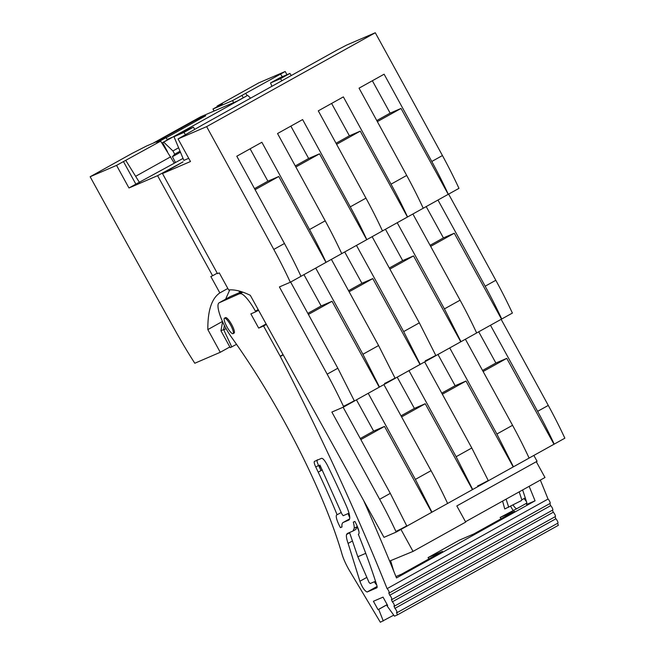 <?xml version="1.0" encoding="UTF-8"?>
<svg xmlns="http://www.w3.org/2000/svg" width="655" height="655" viewBox="0 0 655 655"><rect width="100%" height="100%" fill="white"/><g stroke="black" fill="none" stroke-linecap="round" stroke-linejoin="round"><path stroke-width="0.98" d="M465.508 521.748L544.985 477.503L536.298 461.701M533.858 455.43L537.067 461.276L456.822 505.947L465.697 522.084L413.035 551.404L389.61 561.081M400.958 529.437L413.035 551.404M231.78 346.986L223.642 329.596L220.94 330.759L230.232 347.649L236.529 344.342M229.848 346.962L220.26 352.292L207.84 329.588L222.454 321.449M227.834 288.462L219.851 292.908L210.836 276.516L212.605 275.755L157.585 175.679L128.97 187.985L116.549 165.387L90.144 176.744A7369.945 1682.498 60.9 0 0 175.786 331.512A136.346 31.129 60.9 0 0 194.797 363.247L220.26 352.292M343.122 407.222L390.298 493.362L406.87 526.153L396.209 532.081L383.986 537.346L250.316 295.339C241.941 291.205 234.711 289.404 228.636 289.928L219.269 272.889L217.501 273.643L162.489 173.567L190.482 161.523L178.054 138.925L201.29 125.637M238.895 290.959L239.755 292.507M229.774 289.854L225.598 299.204M223.789 329.866L226.057 328.605M220.94 330.759L222.585 321.744M219.851 292.908C211.671 298.418 207.668 310.65 207.84 329.588M286.956 74.711L285.195 71.501L258.79 82.858L217.1 106.069A7369.945 1682.498 60.9 0 0 217.378 106.577M501.132 319.312A7369.962 1682.507 60.9 0 1 548.284 405.412A136.346 31.129 60.9 0 1 564.856 438.195L554.195 444.131A136.346 31.129 -119.1 0 0 537.624 411.34A7369.962 1682.507 -119.1 0 0 490.472 325.248M529.109 458.066L554.195 444.131M465.402 339.224A7369.962 1682.507 60.9 0 1 512.554 425.3A136.346 31.129 60.9 0 1 529.117 458.091L488.36 480.754M424.653 361.912L471.796 447.987L488.368 480.778L406.861 526.129M406.501 526.014A19.715 0.45 151.2 0 1 396.152 531.238M488.008 480.639A19.715 0.45 151.2 0 1 477.651 485.871M375.282 32.75L206.636 126.636A7369.945 1682.498 60.9 0 1 273.798 249.432L284.45 243.496A7369.945 1682.498 60.9 0 0 236.791 156.226L261.869 142.266A7369.945 1682.498 60.9 0 1 309.528 229.537L325.207 220.817A7369.945 1682.498 60.9 0 0 277.54 133.538L302.618 119.578A7369.945 1682.498 60.9 0 1 350.278 206.849L365.957 198.129A7369.945 1682.498 60.9 0 0 318.289 110.851L343.367 96.891A7369.945 1682.498 60.9 0 1 391.035 184.17L406.706 175.442A7369.945 1682.498 60.9 0 0 359.046 88.163L384.117 74.203A7369.945 1682.498 60.9 0 1 431.784 161.482L442.436 155.546A7369.945 1682.498 60.9 0 0 375.282 32.75L346.7 45.039L337.006 50.083L201.281 125.604M442.436 155.546A136.346 31.129 60.9 0 1 458.967 188.353L448.307 194.289A136.346 31.129 60.9 0 0 431.784 161.482M448.626 194.109A7369.962 1682.507 60.9 0 1 495.819 280.283A136.346 31.129 60.9 0 1 512.39 313.074L476.643 332.945M273.798 249.432A136.346 31.129 60.9 0 1 290.321 282.24L279.398 286.939A7369.962 1682.507 60.9 0 1 327.173 374.169A136.346 31.129 60.9 0 1 343.744 406.96L331.864 412.069A7369.962 1682.507 60.9 0 1 379.638 499.29A136.346 31.129 60.9 0 1 396.209 532.081M206.636 126.636L178.054 138.925M212.605 275.755L217.247 273.168M223.642 329.596L224.387 325.486M90.144 176.744L131.835 153.532L146.524 146.024L166.092 137.607L156.684 142.847L160.647 141.144L116.549 165.387M128.97 187.985L135.872 184.145L123.443 161.548M174.279 163.136L183.048 158.412M160.647 141.144L174.312 163.201L135.872 184.145M157.585 175.679L183.072 161.867L162.489 173.567M188.714 158.322L183.875 160.401L173.993 136.707L183.932 132.433L185.365 134.504M285.195 71.501L232.541 100.616L212.973 109.033L222.381 103.793L217.1 106.069M513.045 504.997A7.369 1.678 -119.1 0 0 516.861 508.648L500.15 517.458L514.617 511.244L473.868 533.923L459.401 540.146L428.059 557.601L442.518 551.379L401.769 574.067L395.939 576.572M526.62 504.44L526.546 504.481A7.369 1.678 -119.1 0 0 526.587 504.465A7.369 1.678 -119.1 0 0 526.489 501.705A288.904 65.95 -119.1 0 0 522.625 489.956M526.546 504.481L535.053 500.821A736.998 168.253 -119.1 0 0 529.142 486.329M510.597 506.282L513.004 510.31M431.71 512.292L384.501 426.413L360.88 439.57M368.216 393.303L415.376 479.403L431.948 512.194M384.501 426.413L373.628 431.096L356.459 399.853M383.904 384.6L431.047 470.675A136.346 31.129 60.9 0 1 447.619 503.466M472.46 489.604L425.251 403.734L401.63 416.883M425.251 403.734L414.386 408.409L397.208 377.165M408.974 370.615L456.126 456.715L472.697 489.506M513.217 466.917L466.008 381.046L442.379 394.195M466.008 381.046L455.135 385.721L437.958 354.478M449.723 347.928L496.875 434.028L513.446 466.818M478.707 331.79L495.884 363.034L506.757 358.359L553.966 444.229M506.757 358.359L483.128 371.508M377.354 121.625L401.024 108.452L448.233 194.322L341.722 253.616M325.207 220.817A136.346 31.129 60.9 0 1 341.73 253.624L300.973 276.304M284.45 243.496A136.346 31.129 60.9 0 1 300.981 276.312L290.321 282.24M437.966 200.037A7369.962 1682.507 60.9 0 1 485.167 286.21A136.346 31.129 60.9 0 1 501.73 319.001M331.389 259.38L378.582 345.545L395.153 378.336L354.396 400.999M290.64 282.068A7369.962 1682.507 60.9 0 1 337.833 368.233L354.404 401.024L343.744 406.96M412.887 214.005A7369.962 1682.507 60.9 0 1 460.088 300.178A136.346 31.129 60.9 0 1 476.652 332.969L435.894 355.624M372.138 236.692L419.339 322.858L435.902 355.649L395.145 378.312M425.341 360.676A19.715 0.45 -28.8 0 0 435.55 355.526M384.591 383.363A19.715 0.45 -28.8 0 0 394.801 378.213M343.842 406.043A19.715 0.45 -28.8 0 0 354.044 400.901M376.69 584.907A7.369 1.678 60.9 0 1 374.275 581.787M393.745 615.16L380.342 622.25L349.86 571.25A22.106 5.043 60.9 0 1 342.066 554.286A210.042 47.954 60.9 0 0 284.376 421.673A210.042 47.954 60.9 0 0 235.079 342.27L231.059 336.588A22.106 5.043 60.9 0 1 221.259 318.633A29.483 6.73 60.9 0 1 219.138 302.798L230.331 296.568A29.483 6.73 60.9 0 1 230.47 296.502L241.564 291.729M363.648 500.526A736.998 168.253 60.9 0 1 396.496 577.956L535.053 500.821M349.745 517.679A13.264 3.029 60.9 0 1 348.149 513.594M241.949 95.376L243.242 97.726M245.912 93.673L247.164 95.605M125.85 160.508L139.515 182.573M170.767 156.75L135.97 176.121M166.092 137.607L167.377 139.957M167.483 151.69L162.604 142.618L163.693 142.143L172.928 150.953L174.705 154.179L180.043 151.215M175.515 162.604L172.421 156.692L174.705 154.179M172.421 156.692L180.461 152.214M163.693 142.143L247.696 95.376L237.208 101.083L200.749 116.762A191.62 4.348 -28.8 0 0 153.188 143.158M247.696 95.376L250.628 98.176M280.708 74.302L282.272 76.725M173.993 136.707L183.392 131.475L193.331 127.201L194.772 129.264M193.331 127.201L183.932 132.433M280.479 78.69L289.878 73.45L279.939 77.724L270.54 82.964L280.479 78.69L281.912 80.753M289.878 73.45L291.319 75.521M271.931 86.313L270.54 82.964M232.541 100.616L233.647 102.614M212.973 109.033L214.079 111.031M526.432 501.542L524.368 498.954M525.261 497.89L521.814 499.806L519.194 491.864M358.694 534.103L358.342 534.3C365.572 552.247 371.704 569.17 376.74 585.071A7.369 1.678 -119.1 0 1 376.838 587.83A7.369 1.678 -119.1 0 1 376.805 587.846L367.119 592.014L377.084 586.462M540.334 480.099A736.998 168.253 60.9 0 1 548.038 499.053A2.579 0.589 60.9 0 1 549.692 501.452A2.579 0.589 60.9 0 1 550.135 503.408L389.201 593.004A2.579 0.589 60.9 0 1 388.783 592.857A736.998 168.253 60.9 0 1 389.733 595.256A2.579 0.589 60.9 0 1 391.387 597.655A2.579 0.589 60.9 0 1 391.821 599.603A2.579 0.589 60.9 0 1 391.395 599.448A736.998 168.253 60.9 0 1 392.337 601.839A2.579 0.589 60.9 0 1 393.982 604.237A2.579 0.589 60.9 0 1 394.408 606.178A2.579 0.589 60.9 0 1 393.974 606.006A736.998 168.253 60.9 0 1 394.899 608.38A2.579 0.589 60.9 0 1 396.537 610.788A2.579 0.589 60.9 0 1 396.963 612.712A2.579 0.589 60.9 0 1 396.512 612.531A736.998 168.253 60.9 0 1 397.429 614.898L558.363 525.302A736.998 168.253 60.9 0 0 557.585 523.296M266.38 324.43L263.564 325.994L280.184 356.23A2.211 0.508 60.9 0 1 280.307 356.459A736.998 168.253 60.9 0 1 387.097 588.649L548.038 499.053M500.15 517.458L500.977 518.834M428.059 557.601L428.878 558.969M373.628 431.096L360.299 438.514M414.386 408.409L401.048 415.827M455.135 385.721L441.798 393.139M495.884 363.034L482.547 370.46M401.024 108.452L390.151 113.127L372.359 80.753M406.706 175.442A136.346 31.129 60.9 0 1 423.228 208.249M391.035 184.17A136.346 31.129 60.9 0 1 407.557 216.977M336.604 144.313L360.275 131.131L349.402 135.814L331.602 103.441M360.275 131.131L407.484 217.01M365.957 198.129A136.346 31.129 60.9 0 1 382.479 230.937M350.278 206.849A136.346 31.129 60.9 0 1 366.808 239.665M295.855 166.992L319.525 153.819L308.652 158.494L290.853 126.128M319.525 153.819L366.735 239.697M309.528 229.537A136.346 31.129 60.9 0 1 326.059 262.352M325.985 262.377L278.776 176.506L267.903 181.181L250.104 148.808M501.501 319.108L454.292 233.229L443.419 237.904L426.2 206.587M443.419 237.904L430.081 245.33M397.208 222.725A7369.962 1682.507 60.9 0 1 444.409 308.898L460.981 341.689M460.752 341.787L413.542 255.917L402.669 260.592L385.451 229.275M402.669 260.592L389.332 268.018M356.459 245.412A7369.962 1682.507 60.9 0 1 403.66 331.586L420.232 364.377M419.994 364.475L372.785 278.604L361.92 283.279L344.702 251.962M361.92 283.279L348.583 290.705M315.71 268.1A7369.962 1682.507 60.9 0 1 362.911 354.273L379.482 387.064M379.245 387.162L332.036 301.292L321.163 305.967L303.945 274.65M321.163 305.967L307.834 313.385M255.106 189.68L278.776 176.506M372.785 278.604L349.164 291.753M413.542 255.917L389.913 269.074M454.292 233.229L430.662 246.386M332.036 301.292L308.415 314.441M357.335 526.505L354.24 528.225L352.947 531.041L347.363 533.448L346.552 534.505A22.106 5.043 -119.1 0 0 348.108 543.396L359.906 581.255C362.182 587.314 364.581 590.9 367.119 592.014M219.138 302.798A29.483 6.73 60.9 0 1 219.278 302.733L230.47 296.502M242.94 292.195L219.278 302.733M240.09 293.776A22.106 5.043 60.9 0 1 255.401 311.141L255.753 311.788L258.545 310.241M266.118 323.955L258.676 328.098L250.865 313.892L255.753 311.788M263.564 325.994L258.676 328.098M358.342 534.3A13.264 3.029 -119.1 0 0 358.531 534.226A13.264 3.029 -119.1 0 0 354.879 521.437L353.323 522.1A29.483 6.73 -119.1 0 1 354.24 528.225M358.825 531.008A283.009 64.608 -119.1 0 0 357.065 526.653L355.771 529.477M375.52 581.255L370.239 583.531L369.06 582.459L357.835 556.75L365.744 553.344M349.541 532.507L357.835 556.75M343.212 522.461A29.483 6.73 -119.1 0 0 343.073 522.526L349.614 518.891L343.212 522.461L348.771 520.07A22.106 5.043 -119.1 0 0 348.878 520.021A22.106 5.043 -119.1 0 0 346.241 505.668A288.904 65.95 -119.1 0 0 330.079 470.781L327.443 465.369C325.011 460.768 323.087 458.41 321.662 458.279L314.482 461.374M317.331 459.785C316.668 460.334 317.077 462.217 318.567 465.435L321.032 470.577C319.534 467.383 319.165 465.541 319.927 465.058L341.885 513.987L343.187 515.731L349 513.168M341.247 512.456L337.104 514.764A240.999 55.02 -119.1 0 0 318.207 472.149L315.751 467.007L318.567 465.435M341.967 526.792L340.428 527.652A13.264 3.029 -119.1 0 1 336.776 514.855A13.264 3.029 -119.1 0 1 337.104 514.764M343.073 522.526A29.483 6.73 -119.1 0 0 341.984 526.98L340.428 527.652M166.182 137.779L205.744 115.747L195.591 120.119L196.132 121.101M182.024 128.953L181.484 127.971L162.178 138.655L162.71 139.065M162.44 138.573L157.659 141.234M195.591 120.119L181.484 127.971M167.123 139.482L172.011 137.378L162.604 142.618M172.928 150.953L178.61 147.793M549.848 503.572A736.998 168.253 60.9 0 1 550.675 505.66A2.579 0.589 60.9 0 1 552.329 508.059A2.579 0.589 60.9 0 1 552.763 510.016L391.821 599.603M552.46 510.179A736.998 168.253 60.9 0 1 553.279 512.243A2.579 0.589 60.9 0 1 554.924 514.642A2.579 0.589 60.9 0 1 555.35 516.582L394.408 606.178M555.047 516.754A736.998 168.253 60.9 0 1 555.841 518.793A2.579 0.589 60.9 0 1 557.479 521.192A2.579 0.589 60.9 0 1 557.904 523.116L396.963 612.712M521.814 499.806L521.372 500.617L504.751 508.976L502.598 501.1M508.722 507.273L506.094 499.159M383.29 620.981L378.696 609.387L378.033 609.674L373.415 601.274L383.052 597.131L387.662 605.531L387.007 605.809L394.474 616.167L397.429 614.898M387.097 588.649A2.579 0.589 60.9 0 1 388.759 591.047A2.579 0.589 60.9 0 1 389.201 593.004M224.46 318.199L225.492 317.626A8.843 2.022 60.9 0 1 231.657 324.552A8.843 2.022 60.9 0 1 234.097 333.084L233.065 333.657A8.843 2.022 -119.1 0 0 230.625 325.126A8.843 2.022 -119.1 0 0 224.46 318.199A8.843 2.022 -119.1 0 0 226.9 326.73A8.843 2.022 -119.1 0 0 233.065 333.657M355.911 529.404L352.947 531.041M314.515 461.357C313.843 461.906 314.261 463.789 315.751 467.007M376.781 120.569L390.151 113.127M336.031 143.257L349.402 135.814M295.282 165.944L308.652 158.494M254.525 188.624L267.903 181.181M393.786 571.266L390.601 560.655M389.733 595.256L550.675 505.66M392.337 601.839L553.279 512.243M394.899 608.38L555.841 518.793M387.629 605.466L387.007 605.809M387.154 604.598L378.033 609.674M387.187 604.655L378.696 609.387M170.701 168.998L170.439 168.523M415.376 479.403L431.047 470.675M456.126 456.715L471.796 447.987M496.875 434.028L512.554 425.3M537.624 411.34L548.284 405.412M379.638 499.29L390.298 493.362M485.167 286.21L495.819 280.283M327.173 374.169L337.833 368.233M526.825 503.097L516.861 508.648M280.307 356.459L283.189 354.854M444.409 308.898L460.088 300.178M403.66 331.586L419.339 322.858M362.911 354.273L378.582 345.545M352.374 541.022L348.108 543.396M349.377 532.933L346.552 534.505M359.906 581.255L366.874 577.374M255.401 311.141L258.185 309.594M283.058 354.625L280.184 356.23M322.252 469.897L318.207 472.149"/></g></svg>
